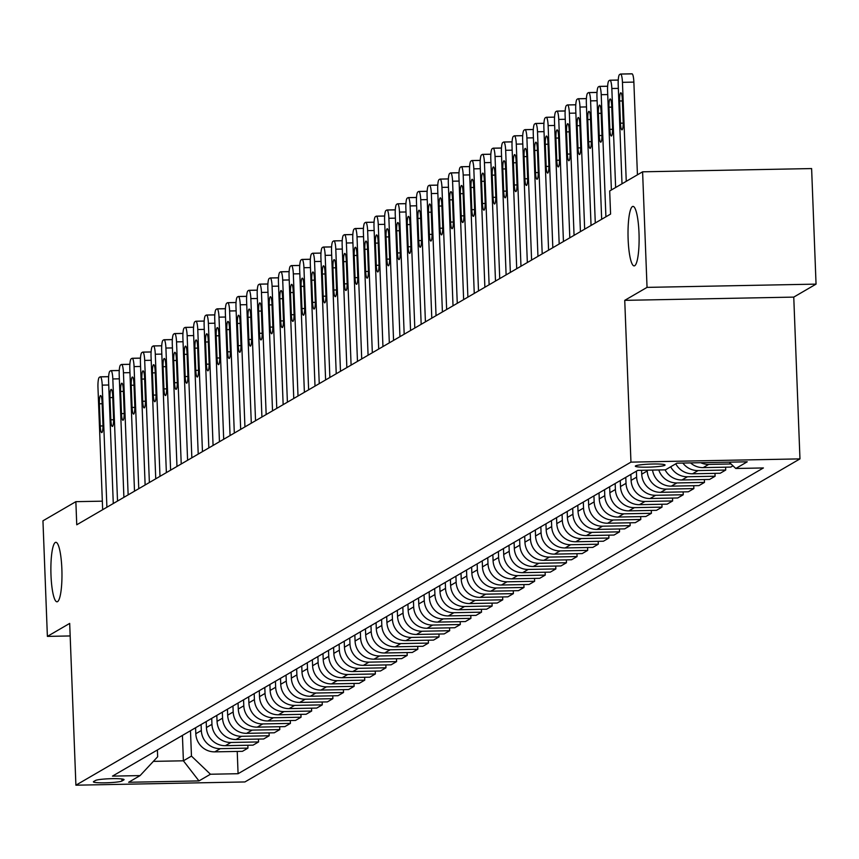 <?xml version="1.0" encoding="UTF-8"?>
<svg xmlns="http://www.w3.org/2000/svg" width="859" height="859" viewBox="0 0 859 859"><rect width="100%" height="100%" fill="white"/><g stroke="black" fill="none" stroke-linecap="round" stroke-linejoin="round"><path stroke-width="1.29" d="M628.133 239.307A29.754 5.53 88.9 0 1 632.997 206.396A29.754 5.53 88.9 0 1 638.999 232.982A29.754 5.53 88.9 0 1 634.135 265.893A29.754 5.53 88.9 0 1 628.133 239.307M50.992 575.219A29.754 5.53 88.9 0 1 55.856 542.308A29.754 5.53 88.9 0 1 61.859 568.894A29.754 5.53 88.9 0 1 56.995 601.805A29.754 5.53 88.9 0 1 50.992 575.219M635.585 465.868A14.882 1.503 177.8 0 0 635.327 466.158A14.882 1.503 177.8 0 0 648.867 467.135A14.882 1.503 177.8 0 0 664.812 465.31A14.882 1.503 177.8 0 0 665.07 465.02A14.882 1.503 177.8 0 0 651.53 464.043A14.882 1.503 177.8 0 0 635.585 465.868M816.05 284.125L647.042 287.378L624.74 300.349L793.759 297.107L816.05 284.125L811.615 168.568L642.596 171.811L609.686 190.966L610.577 214.084L76.752 524.785L75.86 501.667L42.95 520.822L47.385 636.39L70.17 635.95M793.759 297.107L799.965 458.889L244.912 781.948L75.903 785.19L630.957 462.131L799.965 458.889M121.957 781.014L123.825 779.918A14.41 1.46 177.8 0 0 124.072 779.639A14.41 1.46 177.8 0 0 110.961 778.694A14.41 1.46 177.8 0 0 95.51 780.466L93.642 781.55A14.41 1.46 177.8 0 0 93.395 781.84A14.41 1.46 177.8 0 0 106.505 782.785A14.41 1.46 177.8 0 0 121.957 781.014L121.881 778.963M153.353 761.375L183.397 760.806L191.46 756.103L210.444 774.238L238.083 773.712L763.404 467.951L735.776 468.488L729.151 462.163M210.444 774.238L198.977 780.917L128.635 782.27L140.092 775.591L157.659 756.758L157.401 749.971M735.776 468.488L747.233 461.809L676.892 463.162L665.424 469.841L637.786 470.367L112.465 776.128L140.092 775.591M647.042 287.378L642.596 171.811M624.74 300.349L630.957 462.131M75.903 785.19L69.686 623.409L47.385 636.39M102.328 501.162L75.86 501.667M182.419 735.411L183.397 760.806L198.977 780.917M190.483 730.708L191.46 756.103M195.584 727.745L195.809 733.726A18.597 18.179 59.8 0 0 214.793 751.861L242.431 751.335L247.95 748.114L247.843 745.258M201.103 724.534L201.328 730.515A18.597 18.179 59.8 0 0 220.312 748.651L247.95 748.114M206.203 721.571L206.428 727.541A18.597 18.179 59.8 0 0 225.412 745.687L253.051 745.15L258.57 741.94L258.452 739.073M211.722 718.349L211.948 724.33A18.597 18.179 59.8 0 0 230.931 742.466L258.57 741.94M216.812 715.386L217.048 721.367A18.597 18.179 59.8 0 0 236.032 739.502L263.659 738.976L269.189 735.755L269.071 732.899M222.341 712.175L222.567 718.156A18.597 18.179 59.8 0 0 241.551 736.292L269.189 735.755M227.431 709.212L227.667 715.182A18.597 18.179 59.8 0 0 246.64 733.328L274.279 732.791L279.798 729.581L279.69 726.714M232.95 705.991L233.186 711.971A18.597 18.179 59.8 0 0 252.17 730.107L279.798 729.581M238.05 703.027L238.276 709.008A18.597 18.179 59.8 0 0 257.26 727.144L284.898 726.617L290.417 723.396L290.31 720.54M243.569 699.817L243.806 705.797A18.597 18.179 59.8 0 0 262.779 723.933L290.417 723.396M248.67 696.853L248.895 702.823A18.597 18.179 59.8 0 0 267.879 720.969L295.517 720.433L301.037 717.222L300.929 714.355M254.189 693.632L254.414 699.613A18.597 18.179 59.8 0 0 273.398 717.748L301.037 717.222M259.289 690.668L259.515 696.649A18.597 18.179 59.8 0 0 278.499 714.785L306.126 714.259L311.656 711.037L311.538 708.181M264.808 687.458L265.034 693.438A18.597 18.179 59.8 0 0 284.018 711.574L311.656 711.037M269.898 684.494L270.134 690.464A18.597 18.179 59.8 0 0 289.107 708.611L316.746 708.074L322.265 704.863L322.157 701.996M275.417 681.273L275.653 687.254A18.597 18.179 59.8 0 0 294.637 705.389L322.265 704.863M280.517 678.309L280.743 684.29A18.597 18.179 59.8 0 0 299.727 702.426L327.365 701.9L332.884 698.678L332.777 695.822M286.036 675.099L286.272 681.08A18.597 18.179 59.8 0 0 305.246 699.215L332.884 698.678M291.137 672.135L291.362 678.105A18.597 18.179 59.8 0 0 310.346 696.252L337.984 695.715L343.503 692.504L343.396 689.637M296.656 668.914L296.881 674.895A18.597 18.179 59.8 0 0 315.865 693.03L343.503 692.504M301.756 665.95L301.981 671.931A18.597 18.179 59.8 0 0 320.965 690.067L348.604 689.541L354.123 686.32L354.005 683.463M307.275 662.74L307.501 668.721A18.597 18.179 59.8 0 0 326.484 686.856L354.123 686.32M312.365 659.776L312.601 665.746A18.597 18.179 59.8 0 0 331.585 683.893L359.212 683.356L364.742 680.145L364.624 677.279M317.894 656.566L318.12 662.536A18.597 18.179 59.8 0 0 337.104 680.672L364.742 680.145M322.984 653.592L323.22 659.572A18.597 18.179 59.8 0 0 342.193 677.708L369.832 677.182L375.351 673.961L375.243 671.104M328.503 650.381L328.739 656.362A18.597 18.179 59.8 0 0 347.723 674.498L375.351 673.961M333.603 647.418L333.829 653.388A18.597 18.179 59.8 0 0 352.813 671.534L380.451 670.997L385.97 667.787L385.863 664.92M339.122 644.207L339.359 650.177A18.597 18.179 59.8 0 0 358.332 668.313L385.97 667.787M344.223 641.233L344.448 647.214A18.597 18.179 59.8 0 0 363.432 665.349L391.07 664.823L396.59 661.602L396.482 658.746M349.742 638.022L349.967 644.003A18.597 18.179 59.8 0 0 368.951 662.139L396.59 661.602M354.842 635.059L355.068 641.029A18.597 18.179 59.8 0 0 374.052 659.175L401.679 658.638L407.209 655.428L407.091 652.561M360.361 631.848L360.587 637.818A18.597 18.179 59.8 0 0 379.571 655.954L407.209 655.428M365.451 628.874L365.687 634.855A18.597 18.179 59.8 0 0 384.66 652.99L412.299 652.464L417.818 649.243L417.71 646.387M370.97 625.663L371.206 631.644A18.597 18.179 59.8 0 0 390.19 649.78L417.818 649.243M376.07 622.7L376.296 628.67A18.597 18.179 59.8 0 0 395.28 646.816L422.918 646.279L428.437 643.069L428.33 640.202M381.589 619.489L381.826 625.459A18.597 18.179 59.8 0 0 400.799 643.595L428.437 643.069M386.69 616.515L386.915 622.496A18.597 18.179 59.8 0 0 405.899 640.631L433.537 640.105L439.056 636.884L438.949 634.028M392.209 613.305L392.434 619.285A18.597 18.179 59.8 0 0 411.418 637.421L439.056 636.884M397.309 610.341L397.534 616.311A18.597 18.179 59.8 0 0 416.518 634.457L444.157 633.921L449.676 630.71L449.558 627.843M402.828 607.13L403.054 613.101A18.597 18.179 59.8 0 0 422.037 631.236L449.676 630.71M407.918 604.156L408.154 610.137A18.597 18.179 59.8 0 0 427.138 628.273L454.765 627.746L460.295 624.525L460.177 621.669M413.447 600.946L413.673 606.926A18.597 18.179 59.8 0 0 432.657 625.062L460.295 624.525M418.537 597.982L418.773 603.952A18.597 18.179 59.8 0 0 437.746 622.099L465.385 621.562L470.904 618.351L470.796 615.484M424.056 594.772L424.292 600.742A18.597 18.179 59.8 0 0 443.276 618.877L470.904 618.351M429.156 591.797L429.382 597.778A18.597 18.179 59.8 0 0 448.366 615.914L476.004 615.388L481.523 612.166L481.416 609.31M434.675 588.587L434.912 594.568A18.597 18.179 59.8 0 0 453.885 612.703L481.523 612.166M439.776 585.623L440.001 591.593A18.597 18.179 59.8 0 0 458.985 609.74L486.623 609.203L492.143 605.992L492.035 603.125M445.295 582.413L445.52 588.383A18.597 18.179 59.8 0 0 464.504 606.518L492.143 605.992M450.395 579.438L450.621 585.419A18.597 18.179 59.8 0 0 469.605 603.555L497.232 603.029L502.762 599.807L502.644 596.951M455.914 576.228L456.14 582.209A18.597 18.179 59.8 0 0 475.124 600.344L502.762 599.807M461.004 573.264L461.24 579.234A18.597 18.179 59.8 0 0 480.213 597.381L507.852 596.844L513.371 593.633L513.263 590.767M466.523 570.054L466.759 576.024A18.597 18.179 59.8 0 0 485.743 594.16L513.371 593.633M471.623 567.08L471.849 573.06A18.597 18.179 59.8 0 0 490.833 591.196L518.471 590.67L523.99 587.459L523.883 584.592M477.142 563.869L477.379 569.85A18.597 18.179 59.8 0 0 496.352 587.986L523.99 587.459M482.243 560.906L482.468 566.876A18.597 18.179 59.8 0 0 501.452 585.022L529.09 584.485L534.609 581.275L534.502 578.408M487.762 557.695L487.987 563.665A18.597 18.179 59.8 0 0 506.971 581.801L534.609 581.275M492.862 554.721L493.087 560.702A18.597 18.179 59.8 0 0 512.071 578.837L539.71 578.311L545.229 575.101L545.111 572.234M498.381 551.51L498.607 557.491A18.597 18.179 59.8 0 0 517.59 575.627L545.229 575.101M503.471 548.547L503.707 554.517A18.597 18.179 59.8 0 0 522.691 572.663L550.318 572.126L555.848 568.916L555.73 566.049M509 545.336L509.226 551.306A18.597 18.179 59.8 0 0 528.21 569.442L555.848 568.916M514.09 542.362L514.326 548.343A18.597 18.179 59.8 0 0 533.299 566.478L560.938 565.952L566.457 562.742L566.349 559.875M519.609 539.151L519.845 545.132A18.597 18.179 59.8 0 0 538.829 563.268L566.457 562.742M524.709 536.188L524.935 542.158A18.597 18.179 59.8 0 0 543.919 560.304L571.557 559.767L577.076 556.557L576.969 553.69M530.228 532.977L530.465 538.947A18.597 18.179 59.8 0 0 549.438 557.083L577.076 556.557M535.329 530.003L535.554 535.984A18.597 18.179 59.8 0 0 554.538 554.119L582.177 553.593L587.696 550.383L587.588 547.516M540.848 526.792L541.073 532.773A18.597 18.179 59.8 0 0 560.057 550.909L587.696 550.383M545.948 523.829L546.174 529.799A18.597 18.179 59.8 0 0 565.158 547.945L592.785 547.408L598.315 544.198L598.197 541.331M551.467 520.618L551.693 526.588A18.597 18.179 59.8 0 0 570.677 544.724L598.315 544.198M556.557 517.644L556.793 523.625A18.597 18.179 59.8 0 0 575.766 541.761L603.405 541.234L608.924 538.024L608.816 535.157M562.076 514.434L562.312 520.414A18.597 18.179 59.8 0 0 581.296 538.55L608.924 538.024M567.176 511.47L567.402 517.44A18.597 18.179 59.8 0 0 586.386 535.587L614.024 535.05L619.543 531.839L619.436 528.972M572.695 508.26L572.932 514.23A18.597 18.179 59.8 0 0 591.905 532.365L619.543 531.839M577.796 505.285L578.021 511.266A18.597 18.179 59.8 0 0 597.005 529.402L624.643 528.876L630.162 525.665L630.055 522.798M583.315 502.075L583.54 508.056A18.597 18.179 59.8 0 0 602.524 526.191L630.162 525.665M588.415 499.111L588.64 505.081A18.597 18.179 59.8 0 0 607.624 523.228L635.263 522.691L640.782 519.48L640.664 516.613M593.934 495.901L594.16 501.871A18.597 18.179 59.8 0 0 613.143 520.006L640.782 519.48M599.024 492.926L599.26 498.907A18.597 18.179 59.8 0 0 618.244 517.043L645.871 516.517L651.401 513.306L651.283 510.439M604.553 489.716L604.779 495.697A18.597 18.179 59.8 0 0 623.763 513.832L651.401 513.306M609.643 486.752L609.879 492.722A18.597 18.179 59.8 0 0 628.852 510.869L656.491 510.332L662.01 507.121L661.902 504.254M615.162 483.542L615.398 489.512A18.597 18.179 59.8 0 0 634.382 507.648L662.01 507.121M620.262 480.568L620.488 486.548A18.597 18.179 59.8 0 0 639.472 504.684L667.11 504.158L672.629 500.947L672.522 498.08M625.781 477.357L626.018 483.338A18.597 18.179 59.8 0 0 644.991 501.473L672.629 500.947M630.882 474.393L631.107 480.364A18.597 18.179 59.8 0 0 650.091 498.51L677.73 497.973L683.249 494.763L683.141 491.896M636.401 471.183L636.626 477.153A18.597 18.179 59.8 0 0 655.61 495.299L683.249 494.763M641.576 470.292L641.727 474.189A18.597 18.179 59.8 0 0 660.711 492.325L688.338 491.799L693.868 488.588L693.75 485.722M647.214 470.184L647.246 470.979A18.597 18.179 59.8 0 0 666.23 489.115L693.868 488.588M238.083 773.712L237.224 751.432M732.985 465.814L730.816 467.081L703.177 467.607A18.597 18.179 59.8 0 1 690.55 462.904M682.862 463.055A18.597 18.179 59.8 0 0 698.077 470.582L725.715 470.045L725.608 467.178M725.715 470.045L720.196 473.255L692.558 473.792A18.597 18.179 59.8 0 1 675.786 463.806M670.686 466.781A18.597 18.179 59.8 0 0 687.458 476.756L715.096 476.23L714.989 473.363M715.096 476.23L709.577 479.44L681.939 479.966A18.597 18.179 59.8 0 1 665.091 469.841M658.799 469.97A18.597 18.179 59.8 0 0 676.849 482.941L704.477 482.404L704.369 479.537M704.477 482.404L698.958 485.614L671.319 486.151A18.597 18.179 59.8 0 1 652.539 470.088M700.676 462.711A18.597 18.179 59.8 0 0 708.696 464.397L731.041 463.967M102.661 509.698L97.969 387.592A9.299 1.729 -91.1 0 1 99.311 377.359L100.159 376.865A9.299 1.729 -91.1 0 1 100.342 376.811A9.299 1.729 -91.1 0 1 102.221 385.122L106.903 507.229M99.376 403.794A7.441 1.385 88.9 0 1 100.589 395.559A7.441 1.385 88.9 0 1 102.092 402.205L102.94 424.4A7.441 1.385 88.9 0 1 101.727 432.625A7.441 1.385 88.9 0 1 100.224 425.978L99.376 403.794L102.146 403.741M113.281 503.524L108.588 381.417A9.299 1.729 -91.1 0 1 109.931 371.185L110.779 370.691A9.299 1.729 -91.1 0 1 110.961 370.637A9.299 1.729 -91.1 0 1 112.83 378.948L117.522 501.055M109.995 397.61A7.441 1.385 88.9 0 1 111.208 389.385A7.441 1.385 88.9 0 1 112.712 396.031L113.56 418.215A7.441 1.385 88.9 0 1 112.346 426.451A7.441 1.385 88.9 0 1 110.843 419.804L109.995 397.61L112.765 397.556M123.9 497.34L119.208 375.233A9.299 1.729 -91.1 0 1 120.55 365L121.398 364.506A9.299 1.729 -91.1 0 1 121.57 364.452A9.299 1.729 -91.1 0 1 123.449 372.763L128.141 494.87M120.604 391.436A7.441 1.385 88.9 0 1 121.828 383.2A7.441 1.385 88.9 0 1 123.331 389.846L124.179 412.041A7.441 1.385 88.9 0 1 122.966 420.266A7.441 1.385 88.9 0 1 121.463 413.619L120.604 391.436L123.385 391.382M134.509 491.165L129.816 369.059A9.299 1.729 -91.1 0 1 131.169 358.826L132.018 358.332A9.299 1.729 -91.1 0 1 132.189 358.278A9.299 1.729 -91.1 0 1 134.068 366.589L138.761 488.696M131.223 385.251A7.441 1.385 88.9 0 1 132.436 377.026A7.441 1.385 88.9 0 1 133.94 383.672L134.799 405.856A7.441 1.385 88.9 0 1 133.575 414.092A7.441 1.385 88.9 0 1 132.082 407.445L131.223 385.251L134.004 385.197M145.128 484.981L140.436 362.874A9.299 1.729 -91.1 0 1 141.778 352.641L142.626 352.147A9.299 1.729 -91.1 0 1 142.809 352.093A9.299 1.729 -91.1 0 1 144.688 360.404L149.38 482.511M141.842 379.077A7.441 1.385 88.9 0 1 143.056 370.841A7.441 1.385 88.9 0 1 144.559 377.498L145.407 399.682A7.441 1.385 88.9 0 1 144.194 407.907A7.441 1.385 88.9 0 1 142.691 401.26L141.842 379.077L144.623 379.023M155.747 478.807L151.055 356.7A9.299 1.729 -91.1 0 1 152.397 346.467L153.246 345.973A9.299 1.729 -91.1 0 1 153.428 345.919A9.299 1.729 -91.1 0 1 155.296 354.23L159.989 476.337M152.462 372.892A7.441 1.385 88.9 0 1 153.675 364.667A7.441 1.385 88.9 0 1 155.178 371.313L156.027 393.497A7.441 1.385 88.9 0 1 154.813 401.733A7.441 1.385 88.9 0 1 153.31 395.086L152.462 372.892L155.232 372.838M166.367 472.622L161.675 350.526A9.299 1.729 -91.1 0 1 163.017 340.282L163.865 339.788A9.299 1.729 -91.1 0 1 164.037 339.734A9.299 1.729 -91.1 0 1 165.916 348.045L170.608 470.152M163.07 366.718A7.441 1.385 88.9 0 1 164.294 358.482A7.441 1.385 88.9 0 1 165.798 365.139L166.646 387.323A7.441 1.385 88.9 0 1 165.433 395.548A7.441 1.385 88.9 0 1 163.929 388.902L163.07 366.718L165.851 366.664M176.975 466.448L172.294 344.341A9.299 1.729 -91.1 0 1 173.636 334.108L174.484 333.614A9.299 1.729 -91.1 0 1 174.656 333.56A9.299 1.729 -91.1 0 1 176.535 341.871L181.228 463.978M173.69 360.533A7.441 1.385 88.9 0 1 174.914 352.308A7.441 1.385 88.9 0 1 176.406 358.955L177.265 381.138A7.441 1.385 88.9 0 1 176.052 389.374A7.441 1.385 88.9 0 1 174.549 382.727L173.69 360.533L176.471 360.479M187.595 460.263L182.903 338.167A9.299 1.729 -91.1 0 1 184.245 327.923L185.104 327.429A9.299 1.729 -91.1 0 1 185.276 327.386A9.299 1.729 -91.1 0 1 187.155 335.686L191.847 457.793M184.309 354.359A7.441 1.385 88.9 0 1 185.523 346.123A7.441 1.385 88.9 0 1 187.026 352.781L187.885 374.964A7.441 1.385 88.9 0 1 186.661 383.189A7.441 1.385 88.9 0 1 185.157 376.543L184.309 354.359L187.09 354.305M198.214 454.089L193.522 331.982A9.299 1.729 -91.1 0 1 194.864 321.749L195.712 321.255A9.299 1.729 -91.1 0 1 195.895 321.202A9.299 1.729 -91.1 0 1 197.774 329.512L202.456 451.619M194.929 348.174A7.441 1.385 88.9 0 1 196.142 339.949A7.441 1.385 88.9 0 1 197.645 346.596L198.493 368.779A7.441 1.385 88.9 0 1 197.28 377.015A7.441 1.385 88.9 0 1 195.777 370.369L194.929 348.174L197.699 348.12M208.834 447.904L204.141 325.808A9.299 1.729 -91.1 0 1 205.484 315.564L206.332 315.07A9.299 1.729 -91.1 0 1 206.514 315.028A9.299 1.729 -91.1 0 1 208.383 323.328L213.075 445.434M205.548 342A7.441 1.385 88.9 0 1 206.761 333.764A7.441 1.385 88.9 0 1 208.265 340.422L209.113 362.605A7.441 1.385 88.9 0 1 207.899 370.83A7.441 1.385 88.9 0 1 206.396 364.184L205.548 342L208.318 341.946M219.453 441.73L214.761 319.623A9.299 1.729 -91.1 0 1 216.103 309.39L216.951 308.896A9.299 1.729 -91.1 0 1 217.123 308.843A9.299 1.729 -91.1 0 1 219.002 317.154L223.694 439.26M216.157 335.815A7.441 1.385 88.9 0 1 217.381 327.59A7.441 1.385 88.9 0 1 218.884 334.237L219.732 356.421A7.441 1.385 88.9 0 1 218.519 364.656A7.441 1.385 88.9 0 1 217.016 358.01L216.157 335.815L218.938 335.762M230.062 435.545L225.369 313.449A9.299 1.729 -91.1 0 1 226.722 303.206L227.571 302.712A9.299 1.729 -91.1 0 1 227.742 302.669A9.299 1.729 -91.1 0 1 229.621 310.969L234.314 433.076M226.776 329.641A7.441 1.385 88.9 0 1 227.989 321.406A7.441 1.385 88.9 0 1 229.493 328.063L230.352 350.247A7.441 1.385 88.9 0 1 229.128 358.471A7.441 1.385 88.9 0 1 227.635 351.825L226.776 329.641L229.557 329.588M240.681 429.371L235.989 307.264A9.299 1.729 -91.1 0 1 237.331 297.031L238.179 296.538A9.299 1.729 -91.1 0 1 238.362 296.484A9.299 1.729 -91.1 0 1 240.241 304.795L244.933 426.902M237.395 323.456A7.441 1.385 88.9 0 1 238.609 315.232A7.441 1.385 88.9 0 1 240.112 321.878L240.96 344.062A7.441 1.385 88.9 0 1 239.747 352.297A7.441 1.385 88.9 0 1 238.244 345.651L237.395 323.456L240.176 323.403M251.3 423.186L246.608 301.09A9.299 1.729 -91.1 0 1 247.95 290.847L248.799 290.353A9.299 1.729 -91.1 0 1 248.981 290.31A9.299 1.729 -91.1 0 1 250.849 298.61L255.542 420.717M248.015 317.282A7.441 1.385 88.9 0 1 249.228 309.047A7.441 1.385 88.9 0 1 250.731 315.704L251.58 337.888A7.441 1.385 88.9 0 1 250.366 346.113A7.441 1.385 88.9 0 1 248.863 339.466L248.015 317.282L250.785 317.229M261.92 417.012L257.228 294.905A9.299 1.729 -91.1 0 1 258.57 284.673L259.418 284.179A9.299 1.729 -91.1 0 1 259.59 284.125A9.299 1.729 -91.1 0 1 261.469 292.436L266.161 414.543M258.623 311.098A7.441 1.385 88.9 0 1 259.847 302.873A7.441 1.385 88.9 0 1 261.351 309.519L262.199 331.703A7.441 1.385 88.9 0 1 260.986 339.939A7.441 1.385 88.9 0 1 259.482 333.292L258.623 311.098L261.404 311.044M272.528 410.827L267.847 288.731A9.299 1.729 -91.1 0 1 269.189 278.488L270.037 277.994A9.299 1.729 -91.1 0 1 270.209 277.951A9.299 1.729 -91.1 0 1 272.088 286.251L276.781 408.358M269.243 304.924A7.441 1.385 88.9 0 1 270.467 296.688A7.441 1.385 88.9 0 1 271.959 303.345L272.818 325.529A7.441 1.385 88.9 0 1 271.605 333.754A7.441 1.385 88.9 0 1 270.102 327.107L269.243 304.924L272.024 304.87M283.148 404.653L278.456 282.547A9.299 1.729 -91.1 0 1 279.798 272.314L280.657 271.82A9.299 1.729 -91.1 0 1 280.829 271.766A9.299 1.729 -91.1 0 1 282.708 280.077L287.4 402.184M279.862 298.739A7.441 1.385 88.9 0 1 281.076 290.514A7.441 1.385 88.9 0 1 282.579 297.16L283.438 319.344A7.441 1.385 88.9 0 1 282.214 327.58A7.441 1.385 88.9 0 1 280.71 320.933L279.862 298.739L282.643 298.685M293.767 398.469L289.075 276.373A9.299 1.729 -91.1 0 1 290.417 266.129L291.265 265.635A9.299 1.729 -91.1 0 1 291.448 265.592A9.299 1.729 -91.1 0 1 293.327 273.892L298.009 395.999M290.482 292.565A7.441 1.385 88.9 0 1 291.695 284.34A7.441 1.385 88.9 0 1 293.198 290.986L294.046 313.17A7.441 1.385 88.9 0 1 292.833 321.395A7.441 1.385 88.9 0 1 291.33 314.748L290.482 292.565L293.252 292.511M304.387 392.295L299.694 270.188A9.299 1.729 -91.1 0 1 301.037 259.955L301.885 259.461A9.299 1.729 -91.1 0 1 302.067 259.407A9.299 1.729 -91.1 0 1 303.936 267.718L308.628 389.825M301.101 286.38A7.441 1.385 88.9 0 1 302.314 278.155A7.441 1.385 88.9 0 1 303.818 284.801L304.666 306.985A7.441 1.385 88.9 0 1 303.452 315.221A7.441 1.385 88.9 0 1 301.949 308.574L301.101 286.38L303.871 286.326M315.006 386.11L310.314 264.014A9.299 1.729 -91.1 0 1 311.656 253.77L312.504 253.276A9.299 1.729 -91.1 0 1 312.676 253.233A9.299 1.729 -91.1 0 1 314.555 261.533L319.247 383.64M311.71 280.206A7.441 1.385 88.9 0 1 312.934 271.981A7.441 1.385 88.9 0 1 314.437 278.627L315.285 300.811A7.441 1.385 88.9 0 1 314.072 309.036A7.441 1.385 88.9 0 1 312.569 302.389L311.71 280.206L314.491 280.152M325.615 379.936L320.922 257.829A9.299 1.729 -91.1 0 1 322.275 247.596L323.124 247.102A9.299 1.729 -91.1 0 1 323.295 247.048A9.299 1.729 -91.1 0 1 325.174 255.359L329.867 377.466M322.329 274.021A7.441 1.385 88.9 0 1 323.542 265.796A7.441 1.385 88.9 0 1 325.046 272.443L325.905 294.626A7.441 1.385 88.9 0 1 324.681 302.862A7.441 1.385 88.9 0 1 323.188 296.215L322.329 274.021L325.11 273.967M336.234 373.751L331.542 251.655A9.299 1.729 -91.1 0 1 332.884 241.411L333.732 240.917A9.299 1.729 -91.1 0 1 333.915 240.874A9.299 1.729 -91.1 0 1 335.794 249.174L340.486 371.281M332.948 267.847A7.441 1.385 88.9 0 1 334.162 259.622A7.441 1.385 88.9 0 1 335.665 266.269L336.513 288.452A7.441 1.385 88.9 0 1 335.3 296.677A7.441 1.385 88.9 0 1 333.797 290.031L332.948 267.847L335.729 267.793M346.853 367.577L342.161 245.47A9.299 1.729 -91.1 0 1 343.503 235.237L344.352 234.743A9.299 1.729 -91.1 0 1 344.534 234.69A9.299 1.729 -91.1 0 1 346.402 243L351.095 365.107M343.568 261.662A7.441 1.385 88.9 0 1 344.781 253.437A7.441 1.385 88.9 0 1 346.284 260.084L347.133 282.267A7.441 1.385 88.9 0 1 345.919 290.503A7.441 1.385 88.9 0 1 344.416 283.857L343.568 261.662L346.338 261.608M357.473 361.392L352.781 239.296A9.299 1.729 -91.1 0 1 354.123 229.052L354.971 228.558A9.299 1.729 -91.1 0 1 355.143 228.515A9.299 1.729 -91.1 0 1 357.022 236.816L361.714 358.922M354.176 255.488A7.441 1.385 88.9 0 1 355.401 247.263A7.441 1.385 88.9 0 1 356.904 253.91L357.752 276.093A7.441 1.385 88.9 0 1 356.539 284.318A7.441 1.385 88.9 0 1 355.035 277.672L354.176 255.488L356.957 255.434M368.082 355.218L363.4 233.111A9.299 1.729 -91.1 0 1 364.742 222.878L365.59 222.384A9.299 1.729 -91.1 0 1 365.762 222.331A9.299 1.729 -91.1 0 1 367.641 230.642L372.334 352.748M364.796 249.303A7.441 1.385 88.9 0 1 366.02 241.078A7.441 1.385 88.9 0 1 367.512 247.725L368.371 269.909A7.441 1.385 88.9 0 1 367.158 278.144A7.441 1.385 88.9 0 1 365.655 271.498L364.796 249.303L367.577 249.25M378.701 349.033L374.009 226.937A9.299 1.729 -91.1 0 1 375.351 216.704L376.21 216.2A9.299 1.729 -91.1 0 1 376.382 216.157A9.299 1.729 -91.1 0 1 378.261 224.457L382.953 346.564M375.415 243.129A7.441 1.385 88.9 0 1 376.629 234.904A7.441 1.385 88.9 0 1 378.132 241.551L378.991 263.734A7.441 1.385 88.9 0 1 377.767 271.959A7.441 1.385 88.9 0 1 376.263 265.313L375.415 243.129L378.196 243.076M389.32 342.859L384.628 220.752A9.299 1.729 -91.1 0 1 385.97 210.519L386.818 210.025A9.299 1.729 -91.1 0 1 387.001 209.972A9.299 1.729 -91.1 0 1 388.88 218.283L393.562 340.389M386.035 236.944A7.441 1.385 88.9 0 1 387.248 228.719A7.441 1.385 88.9 0 1 388.751 235.366L389.599 257.55A7.441 1.385 88.9 0 1 388.386 265.785A7.441 1.385 88.9 0 1 386.883 259.139L386.035 236.944L388.805 236.891M399.94 336.674L395.247 214.578A9.299 1.729 -91.1 0 1 396.59 204.345L397.438 203.841A9.299 1.729 -91.1 0 1 397.62 203.798A9.299 1.729 -91.1 0 1 399.489 212.098L404.181 334.205M396.654 230.77A7.441 1.385 88.9 0 1 397.867 222.545A7.441 1.385 88.9 0 1 399.371 229.192L400.219 251.376A7.441 1.385 88.9 0 1 399.006 259.601A7.441 1.385 88.9 0 1 397.502 252.954L396.654 230.77L399.424 230.717M410.559 330.5L405.867 208.393A9.299 1.729 -91.1 0 1 407.209 198.161L408.057 197.667A9.299 1.729 -91.1 0 1 408.229 197.613A9.299 1.729 -91.1 0 1 410.108 205.924L414.8 328.031M407.263 224.586A7.441 1.385 88.9 0 1 408.487 216.361A7.441 1.385 88.9 0 1 409.99 223.007L410.838 245.191A7.441 1.385 88.9 0 1 409.625 253.426A7.441 1.385 88.9 0 1 408.122 246.78L407.263 224.586L410.044 224.532M421.168 324.315L416.475 202.219A9.299 1.729 -91.1 0 1 417.828 191.987L418.677 191.482A9.299 1.729 -91.1 0 1 418.848 191.439A9.299 1.729 -91.1 0 1 420.727 199.739L425.42 321.846M417.882 218.411A7.441 1.385 88.9 0 1 419.095 210.187A7.441 1.385 88.9 0 1 420.599 216.833L421.458 239.017A7.441 1.385 88.9 0 1 420.234 247.242A7.441 1.385 88.9 0 1 418.741 240.595L417.882 218.411L420.663 218.358M431.787 318.141L427.095 196.035A9.299 1.729 -91.1 0 1 428.437 185.802L429.285 185.308A9.299 1.729 -91.1 0 1 429.468 185.254A9.299 1.729 -91.1 0 1 431.347 193.565L436.039 315.672M428.501 212.227A7.441 1.385 88.9 0 1 429.715 204.002A7.441 1.385 88.9 0 1 431.218 210.648L432.066 232.832A7.441 1.385 88.9 0 1 430.853 241.068A7.441 1.385 88.9 0 1 429.35 234.421L428.501 212.227L431.282 212.173M442.406 311.957L437.714 189.86A9.299 1.729 -91.1 0 1 439.056 179.628L439.905 179.123A9.299 1.729 -91.1 0 1 440.087 179.08A9.299 1.729 -91.1 0 1 441.956 187.38L446.648 309.487M439.121 206.053A7.441 1.385 88.9 0 1 440.334 197.828A7.441 1.385 88.9 0 1 441.837 204.474L442.686 226.658A7.441 1.385 88.9 0 1 441.472 234.883A7.441 1.385 88.9 0 1 439.969 228.236L439.121 206.053L441.891 205.999M453.026 305.783L448.334 183.676A9.299 1.729 -91.1 0 1 449.676 173.443L450.524 172.949A9.299 1.729 -91.1 0 1 450.696 172.895A9.299 1.729 -91.1 0 1 452.575 181.206L457.267 303.313M449.729 199.868A7.441 1.385 88.9 0 1 450.954 191.643A7.441 1.385 88.9 0 1 452.457 198.289L453.305 220.473A7.441 1.385 88.9 0 1 452.092 228.709A7.441 1.385 88.9 0 1 450.588 222.062L449.729 199.868L452.51 199.814M463.635 299.598L458.953 177.502A9.299 1.729 -91.1 0 1 460.295 167.269L461.143 166.764A9.299 1.729 -91.1 0 1 461.315 166.721A9.299 1.729 -91.1 0 1 463.194 175.021L467.887 297.128M460.349 193.694A7.441 1.385 88.9 0 1 461.573 185.469A7.441 1.385 88.9 0 1 463.065 192.115L463.924 214.299A7.441 1.385 88.9 0 1 462.711 222.524A7.441 1.385 88.9 0 1 461.208 215.877L460.349 193.694L463.13 193.64M474.254 293.424L469.562 171.317A9.299 1.729 -91.1 0 1 470.904 161.084L471.763 160.59A9.299 1.729 -91.1 0 1 471.935 160.536A9.299 1.729 -91.1 0 1 473.814 168.847L478.506 290.954M470.968 187.509A7.441 1.385 88.9 0 1 472.182 179.284A7.441 1.385 88.9 0 1 473.685 185.931L474.544 208.114A7.441 1.385 88.9 0 1 473.32 216.35A7.441 1.385 88.9 0 1 471.816 209.703L470.968 187.509L473.749 187.455M484.873 287.239L480.181 165.143A9.299 1.729 -91.1 0 1 481.523 154.91L482.371 154.405A9.299 1.729 -91.1 0 1 482.554 154.362A9.299 1.729 -91.1 0 1 484.433 162.662L489.115 284.769M481.588 181.335A7.441 1.385 88.9 0 1 482.801 173.11A7.441 1.385 88.9 0 1 484.304 179.756L485.152 201.94A7.441 1.385 88.9 0 1 483.939 210.165A7.441 1.385 88.9 0 1 482.436 203.519L481.588 181.335L484.358 181.281M495.493 281.065L490.8 158.958A9.299 1.729 -91.1 0 1 492.143 148.725L492.991 148.231A9.299 1.729 -91.1 0 1 493.173 148.178A9.299 1.729 -91.1 0 1 495.042 156.488L499.734 278.595M492.207 175.15A7.441 1.385 88.9 0 1 493.42 166.925A7.441 1.385 88.9 0 1 494.924 173.572L495.772 195.755A7.441 1.385 88.9 0 1 494.559 203.991A7.441 1.385 88.9 0 1 493.055 197.345L492.207 175.15L494.977 175.096M506.112 274.88L501.42 152.784A9.299 1.729 -91.1 0 1 502.762 142.551L503.61 142.046A9.299 1.729 -91.1 0 1 503.782 142.003A9.299 1.729 -91.1 0 1 505.661 150.304L510.353 272.41M502.816 168.976A7.441 1.385 88.9 0 1 504.04 160.751A7.441 1.385 88.9 0 1 505.543 167.398L506.391 189.581A7.441 1.385 88.9 0 1 505.178 197.806A7.441 1.385 88.9 0 1 503.675 191.16L502.816 168.976L505.597 168.922M516.721 268.706L512.028 146.599A9.299 1.729 -91.1 0 1 513.381 136.366L514.23 135.872A9.299 1.729 -91.1 0 1 514.401 135.819A9.299 1.729 -91.1 0 1 516.28 144.129L520.973 266.236M513.435 162.791A7.441 1.385 88.9 0 1 514.648 154.566A7.441 1.385 88.9 0 1 516.152 161.213L517.011 183.397A7.441 1.385 88.9 0 1 515.787 191.632A7.441 1.385 88.9 0 1 514.294 184.986L513.435 162.791L516.216 162.738M527.34 262.521L522.648 140.425A9.299 1.729 -91.1 0 1 523.99 130.192L524.838 129.698A9.299 1.729 -91.1 0 1 525.021 129.645A9.299 1.729 -91.1 0 1 526.9 137.945L531.592 260.052M524.054 156.617A7.441 1.385 88.9 0 1 525.268 148.392A7.441 1.385 88.9 0 1 526.771 155.039L527.619 177.222A7.441 1.385 88.9 0 1 526.406 185.447A7.441 1.385 88.9 0 1 524.903 178.801L524.054 156.617L526.835 156.563M537.959 256.347L533.267 134.24A9.299 1.729 -91.1 0 1 534.609 124.007L535.458 123.513A9.299 1.729 -91.1 0 1 535.64 123.46A9.299 1.729 -91.1 0 1 537.509 131.771L542.201 253.877M534.674 150.432A7.441 1.385 88.9 0 1 535.887 142.207A7.441 1.385 88.9 0 1 537.39 148.854L538.239 171.038A7.441 1.385 88.9 0 1 537.025 179.273A7.441 1.385 88.9 0 1 535.522 172.627L534.674 150.432L537.444 150.379M548.579 250.162L543.887 128.066A9.299 1.729 -91.1 0 1 545.229 117.833L546.077 117.339A9.299 1.729 -91.1 0 1 546.249 117.286A9.299 1.729 -91.1 0 1 548.128 125.586L552.82 247.693M545.282 144.258A7.441 1.385 88.9 0 1 546.507 136.033A7.441 1.385 88.9 0 1 548.01 142.68L548.858 164.864A7.441 1.385 88.9 0 1 547.645 173.088A7.441 1.385 88.9 0 1 546.141 166.442L545.282 144.258L548.063 144.205M559.188 243.988L554.506 121.881A9.299 1.729 -91.1 0 1 555.848 111.649L556.696 111.155A9.299 1.729 -91.1 0 1 556.868 111.101A9.299 1.729 -91.1 0 1 558.747 119.412L563.44 241.519M555.902 138.074A7.441 1.385 88.9 0 1 557.126 129.849A7.441 1.385 88.9 0 1 558.618 136.495L559.477 158.679A7.441 1.385 88.9 0 1 558.264 166.914A7.441 1.385 88.9 0 1 556.761 160.268L555.902 138.074L558.683 138.02M569.807 237.803L565.115 115.707A9.299 1.729 -91.1 0 1 566.457 105.474L567.316 104.981A9.299 1.729 -91.1 0 1 567.488 104.927A9.299 1.729 -91.1 0 1 569.367 113.227L574.059 235.334M566.521 131.899A7.441 1.385 88.9 0 1 567.735 123.675A7.441 1.385 88.9 0 1 569.238 130.321L570.097 152.505A7.441 1.385 88.9 0 1 568.873 160.73A7.441 1.385 88.9 0 1 567.37 154.083L566.521 131.899L569.302 131.846M580.426 231.629L575.734 109.522A9.299 1.729 -91.1 0 1 577.076 99.29L577.924 98.796A9.299 1.729 -91.1 0 1 578.107 98.742A9.299 1.729 -91.1 0 1 579.986 107.053L584.668 229.16M577.141 125.715A7.441 1.385 88.9 0 1 578.354 117.49A7.441 1.385 88.9 0 1 579.857 124.136L580.705 146.32A7.441 1.385 88.9 0 1 579.492 154.556A7.441 1.385 88.9 0 1 577.989 147.909L577.141 125.715L579.911 125.661M591.046 225.445L586.353 103.348A9.299 1.729 -91.1 0 1 587.696 93.116L588.544 92.622A9.299 1.729 -91.1 0 1 588.726 92.568A9.299 1.729 -91.1 0 1 590.595 100.868L595.287 222.975M587.76 119.541A7.441 1.385 88.9 0 1 588.973 111.316A7.441 1.385 88.9 0 1 590.477 117.962L591.325 140.146A7.441 1.385 88.9 0 1 590.112 148.371A7.441 1.385 88.9 0 1 588.608 141.724L587.76 119.541L590.53 119.487M601.665 219.27L596.973 97.164A9.299 1.729 -91.1 0 1 598.315 86.931L599.163 86.437A9.299 1.729 -91.1 0 1 599.335 86.383A9.299 1.729 -91.1 0 1 601.214 94.694L605.906 216.801M598.369 113.356A7.441 1.385 88.9 0 1 599.593 105.131A7.441 1.385 88.9 0 1 601.096 111.777L601.944 133.961A7.441 1.385 88.9 0 1 600.731 142.197A7.441 1.385 88.9 0 1 599.228 135.55L598.369 113.356L601.15 113.302M611.393 189.979L607.581 90.99A9.299 1.729 -91.1 0 1 608.934 80.757L609.783 80.263A9.299 1.729 -91.1 0 1 609.954 80.209A9.299 1.729 -91.1 0 1 611.833 88.509L615.635 187.509M608.988 107.182A7.441 1.385 88.9 0 1 610.201 98.957A7.441 1.385 88.9 0 1 611.705 105.603L612.564 127.787A7.441 1.385 88.9 0 1 611.34 136.012A7.441 1.385 88.9 0 1 609.847 129.365L608.988 107.182L611.769 107.128M622.002 183.805L618.201 84.805A9.299 1.729 -91.1 0 1 619.543 74.572L620.391 74.078A9.299 1.729 -91.1 0 1 620.574 74.024A9.299 1.729 -91.1 0 1 622.453 82.335L626.254 181.324M637.432 174.817L633.867 82.11L622.453 82.335M619.607 100.997A7.441 1.385 88.9 0 1 620.821 92.772A7.441 1.385 88.9 0 1 622.324 99.419L623.172 121.602A7.441 1.385 88.9 0 1 621.959 129.838A7.441 1.385 88.9 0 1 620.456 123.191L619.607 100.997L622.388 100.943M620.746 74.067L631.816 73.863A9.299 1.729 88.9 0 1 631.988 73.81A9.299 1.729 88.9 0 1 633.867 82.11M201.328 730.515L195.809 733.726M211.948 724.33L206.428 727.541M222.567 718.156L217.048 721.367M233.186 711.971L227.667 715.182M243.806 705.797L238.276 709.008M254.414 699.613L248.895 702.823M265.034 693.438L259.515 696.649M275.653 687.254L270.134 690.464M286.272 681.08L280.743 684.29M296.881 674.895L291.362 678.105M307.501 668.721L301.981 671.931M318.12 662.536L312.601 665.746M328.739 656.362L323.22 659.572M339.359 650.177L333.829 653.388M349.967 644.003L344.448 647.214M360.587 637.818L355.068 641.029M371.206 631.644L365.687 634.855M381.826 625.459L376.296 628.67M392.434 619.285L386.915 622.496M403.054 613.101L397.534 616.311M413.673 606.926L408.154 610.137M424.292 600.742L418.773 603.952M434.912 594.568L429.382 597.778M445.52 588.383L440.001 591.593M456.14 582.209L450.621 585.419M466.759 576.024L461.24 579.234M477.379 569.85L471.849 573.06M487.987 563.665L482.468 566.876M498.607 557.491L493.087 560.702M509.226 551.306L503.707 554.517M519.845 545.132L514.326 548.343M530.465 538.947L524.935 542.158M541.073 532.773L535.554 535.984M551.693 526.588L546.174 529.799M562.312 520.414L556.793 523.625M572.932 514.23L567.402 517.44M583.54 508.056L578.021 511.266M594.16 501.871L588.64 505.081M604.779 495.697L599.26 498.907M615.398 489.512L609.879 492.722M626.018 483.338L620.488 486.548M636.626 477.153L631.107 480.364M647.246 470.979L641.727 474.189M220.312 748.651L214.793 751.861M230.931 742.466L225.412 745.687M241.551 736.292L236.032 739.502M252.17 730.107L246.64 733.328M262.779 723.933L257.26 727.144M273.398 717.748L267.879 720.969M284.018 711.574L278.499 714.785M294.637 705.389L289.107 708.611M305.246 699.215L299.727 702.426M315.865 693.03L310.346 696.252M326.484 686.856L320.965 690.067M337.104 680.672L331.585 683.893M347.723 674.498L342.193 677.708M358.332 668.313L352.813 671.534M368.951 662.139L363.432 665.349M379.571 655.954L374.052 659.175M390.19 649.78L384.66 652.99M400.799 643.595L395.28 646.816M411.418 637.421L405.899 640.631M422.037 631.236L416.518 634.457M432.657 625.062L427.138 628.273M443.276 618.877L437.746 622.099M453.885 612.703L448.366 615.914M464.504 606.518L458.985 609.74M475.124 600.344L469.605 603.555M485.743 594.16L480.213 597.381M496.352 587.986L490.833 591.196M506.971 581.801L501.452 585.022M517.59 575.627L512.071 578.837M528.21 569.442L522.691 572.663M538.829 563.268L533.299 566.478M549.438 557.083L543.919 560.304M560.057 550.909L554.538 554.119M570.677 544.724L565.158 547.945M581.296 538.55L575.766 541.761M591.905 532.365L586.386 535.587M602.524 526.191L597.005 529.402M613.143 520.006L607.624 523.228M623.763 513.832L618.244 517.043M634.382 507.648L628.852 510.869M644.991 501.473L639.472 504.684M655.61 495.299L650.091 498.51M666.23 489.115L660.711 492.325M676.849 482.941L671.319 486.151M687.458 476.756L681.939 479.966M698.077 470.582L692.558 473.792M708.696 464.397L703.177 467.607M123.803 779.381L123.825 779.918M108.728 385.004L102.221 385.122M108.631 376.704L100.514 376.865M100.224 425.978L102.973 425.924M119.337 378.819L112.83 378.948M119.251 370.53L111.133 370.68M110.843 419.804L113.592 419.75M129.956 372.645L123.449 372.763M121.57 364.452L129.87 364.302L121.753 364.506M121.463 413.619L124.211 413.566M140.575 366.46L134.068 366.589M140.489 358.171L132.372 358.321M132.082 407.445L134.82 407.391M151.195 360.286L144.688 360.404M151.098 351.986L142.981 352.147M142.691 401.26L145.439 401.207M161.814 354.101L155.296 354.23M161.717 345.812L153.6 345.962M153.31 395.086L156.059 395.033M172.423 347.927L165.916 348.045M172.337 339.627L164.219 339.788M163.929 388.902L166.678 388.848M183.042 341.742L176.535 341.871M182.956 333.453L174.839 333.603M174.549 382.727L177.298 382.674M193.662 335.568L187.155 335.686M193.565 327.268L185.458 327.429M185.157 376.543L187.906 376.489M204.281 329.384L197.774 329.512M204.184 321.094L196.067 321.245M195.777 370.369L198.526 370.315M214.89 323.209L208.383 323.328M214.804 314.909L206.686 315.07M206.396 364.184L209.145 364.13M225.509 317.025L219.002 317.154M225.423 308.735L217.306 308.886M217.016 358.01L219.764 357.956M236.128 310.851L229.621 310.969M227.742 302.669L236.042 302.508L227.925 302.712M227.635 351.825L230.373 351.771M246.748 304.666L240.241 304.795M246.651 296.376L238.534 296.527M238.244 345.651L240.992 345.597M257.367 298.492L250.849 298.61M257.27 290.192L249.153 290.353M248.863 339.466L251.612 339.412M267.976 292.307L261.469 292.436M267.89 284.018L259.772 284.168M259.482 333.292L262.231 333.238M278.595 286.133L272.088 286.251M278.509 277.833L270.392 277.994M270.102 327.107L272.851 327.054M289.215 279.948L282.708 280.077M289.118 271.659L281.011 271.809M280.71 320.933L283.459 320.879M299.834 273.774L293.327 273.892M299.737 265.474L291.62 265.635M291.33 314.748L294.079 314.695M310.443 267.589L303.936 267.718M310.357 259.3L302.239 259.45M301.949 308.574L304.698 308.521M321.062 261.415L314.555 261.533M320.976 253.115L312.859 253.276M312.569 302.389L315.317 302.336M331.681 255.23L325.174 255.359M331.595 246.941L323.478 247.091M323.188 296.215L325.926 296.162M342.301 249.056L335.794 249.174M333.915 240.874L342.215 240.713L334.087 240.917M333.797 290.031L336.545 289.977M352.92 242.872L346.402 243M352.824 234.582L344.706 234.732M344.416 283.857L347.165 283.803M363.529 236.697L357.022 236.816M363.443 228.397L355.325 228.558M355.035 277.672L357.784 277.618M374.148 230.513L367.641 230.642M374.062 222.223L365.945 222.374M365.655 271.498L368.404 271.444M384.768 224.339L378.261 224.457M384.671 216.038L376.564 216.2M376.263 265.313L379.012 265.259M395.387 218.154L388.88 218.283M395.29 209.864L387.173 210.015M386.883 259.139L389.632 259.085M405.996 211.98L399.489 212.098M405.91 203.68L397.792 203.841M397.502 252.954L400.251 252.9M416.615 205.795L410.108 205.924M416.529 197.506L408.412 197.656M408.122 246.78L410.87 246.726M427.234 199.621L420.727 199.739M427.148 191.321L419.031 191.482M418.741 240.595L421.479 240.541M437.854 193.436L431.347 193.565M437.757 185.147L429.64 185.297M429.35 234.421L432.098 234.367M448.473 187.262L441.956 187.38M440.087 179.08L448.377 178.919L440.259 179.123M439.969 228.236L442.718 228.183M459.082 181.077L452.575 181.206M458.996 172.788L450.878 172.938M450.588 222.062L453.337 222.009M469.701 174.903L463.194 175.021M469.615 166.603L461.498 166.764M461.208 215.877L463.957 215.824M480.321 168.718L473.814 168.847M480.224 160.429L472.117 160.579M471.816 209.703L474.565 209.65M490.94 162.544L484.433 162.662M490.843 154.244L482.726 154.405M482.436 203.519L485.185 203.465M501.549 156.359L495.042 156.488M501.463 148.07L493.345 148.22M493.055 197.345L495.804 197.291M512.168 150.185L505.661 150.304M512.082 141.885L503.965 142.046M503.675 191.16L506.423 191.106M522.787 144.001L516.28 144.129M522.702 135.711L514.584 135.862M514.294 184.986L517.032 184.932M533.407 137.827L526.9 137.945M533.31 129.526L525.193 129.688M524.903 178.801L527.651 178.747M544.026 131.642L537.509 131.771M543.93 123.352L535.812 123.503M535.522 172.627L538.271 172.573M554.635 125.468L548.128 125.586M546.249 117.286L554.549 117.125L546.431 117.329M546.141 166.442L548.89 166.388M565.254 119.283L558.747 119.412M565.168 110.994L557.051 111.144M556.761 160.268L559.51 160.214M575.874 113.109L569.367 113.227M575.777 104.809L567.67 104.97M567.37 154.083L570.118 154.029M586.493 106.924L579.986 107.053M586.396 98.635L578.279 98.785M577.989 147.909L580.738 147.855M597.102 100.75L590.595 100.868M597.016 92.45L588.898 92.611M588.608 141.724L591.357 141.671M607.721 94.565L601.214 94.694M607.635 86.276L599.518 86.426M599.228 135.55L601.976 135.497M618.34 88.391L611.833 88.509M618.255 80.091L610.137 80.252M609.847 129.365L612.585 129.312M620.456 123.191L623.204 123.138M108.642 376.661L100.342 376.811M119.251 370.476L110.961 370.637M140.489 358.117L132.189 358.278M151.109 351.943L142.809 352.093M161.717 345.758L153.428 345.919M172.337 339.584L164.037 339.734M182.956 333.399L174.656 333.56M193.576 327.225L185.276 327.386M204.195 321.041L195.895 321.202M214.804 314.866L206.514 315.028M225.423 308.682L217.123 308.843M246.662 296.323L238.362 296.484M257.27 290.149L248.981 290.31M267.89 283.964L259.59 284.125M278.509 277.79L270.209 277.951M289.129 271.605L280.829 271.766M299.748 265.431L291.448 265.592M310.357 259.246L302.067 259.407M320.976 253.072L312.676 253.233M331.595 246.887L323.295 247.048M352.824 234.528L344.534 234.69M363.443 228.354L355.143 228.515M374.062 222.17L365.762 222.331M384.682 215.996L376.382 216.157M395.301 209.811L387.001 209.972M405.91 203.637L397.62 203.798M416.529 197.452L408.229 197.613M427.148 191.278L418.848 191.439M437.768 185.093L429.468 185.254M458.996 172.734L450.696 172.895M469.615 166.56L461.315 166.721M480.235 160.375L471.935 160.536M490.854 154.201L482.554 154.362M501.463 148.016L493.173 148.178M512.082 141.842L503.782 142.003M522.702 135.658L514.401 135.819M533.321 129.484L525.021 129.645M543.93 123.299L535.64 123.46M565.168 110.94L556.868 111.101M575.788 104.766L567.488 104.927M586.407 98.581L578.107 98.742M597.016 92.407L588.726 92.568M607.635 86.222L599.335 86.383M618.255 80.048L609.954 80.209M631.988 73.81L620.574 74.024"/></g></svg>
